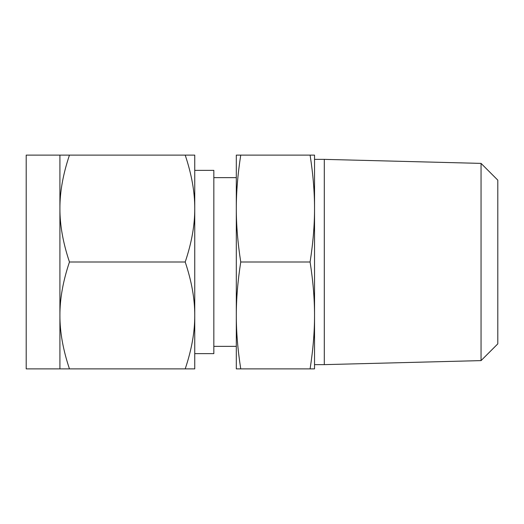 <?xml version="1.0" encoding="UTF-8"?>
<svg xmlns="http://www.w3.org/2000/svg" width="524" height="524" viewBox="0 0 524 524"><rect width="100%" height="100%" fill="white"/><g stroke="black" fill="none" stroke-linecap="round" stroke-linejoin="round"><path stroke-width="0.79" d="M240.745 155.117C237.765 174.282 236.285 192.098 236.311 208.559L236.311 155.117L314.531 155.117L314.531 262L314.531 159.368L324.304 159.368L324.304 364.632L314.531 364.632L314.531 262L314.531 368.883L310.097 368.883C313.077 349.718 314.557 331.902 314.531 315.441C314.557 299.007 313.083 281.198 310.097 262C313.077 242.835 314.557 225.019 314.531 208.559C314.557 192.125 313.083 174.309 310.097 155.117M481.052 163.39L497.8 180.138L497.8 343.862L481.052 360.61L481.052 163.39L324.304 159.368M240.745 368.883L236.311 368.883L236.311 208.559C236.285 224.993 237.758 242.802 240.745 262C237.765 281.165 236.285 298.981 236.311 315.441C236.285 331.875 237.758 349.691 240.745 368.883L310.097 368.883M240.745 262L310.097 262M213.838 177.636L236.311 177.636L236.311 346.364L213.838 346.364M194.751 353.635L213.838 353.635L213.838 170.366L194.751 170.366L194.751 368.883L185.208 368.883C191.64 349.763 194.817 331.954 194.751 315.441C194.817 299.014 191.633 281.198 185.208 262C191.64 242.881 194.817 225.071 194.751 208.559C194.817 192.125 191.633 174.315 185.208 155.117L69.456 155.117C63.024 174.237 59.841 192.046 59.913 208.559L59.913 155.117L69.456 155.117M59.913 155.117L26.2 155.117L26.2 368.883L59.913 368.883L59.913 208.559C59.847 224.986 63.024 242.802 69.456 262C63.024 281.119 59.841 298.929 59.913 315.441C59.847 331.875 63.024 349.685 69.456 368.883L59.913 368.883M194.751 262L194.751 315.441M185.208 155.117L194.751 155.117L194.751 208.559M185.208 368.883L69.456 368.883M185.208 262L69.456 262M481.052 360.61L324.304 364.632"/></g></svg>
